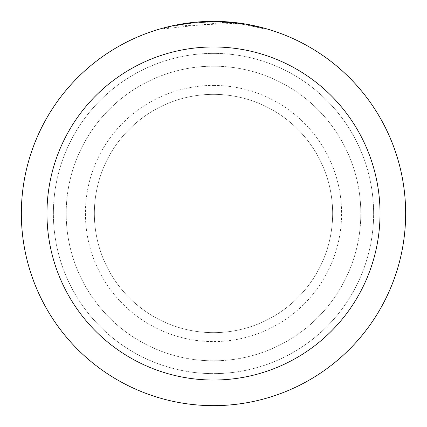 <?xml version="1.0" encoding="UTF-8"?>
<svg xmlns="http://www.w3.org/2000/svg" width="427" height="427" viewBox="0 0 427 427"><rect width="100%" height="100%" fill="white"/><g stroke="black" fill="none" stroke-linecap="round" stroke-linejoin="round"><path stroke-width="0.32" stroke-dasharray="2.13 1.6" d="M213.5 94.351A119.149 119.149 0 0 1 332.649 213.5A119.149 119.149 0 0 1 213.5 332.649A119.149 119.149 0 0 1 94.351 213.5A119.149 119.149 0 0 1 213.5 94.351A119.149 119.149 0 0 1 332.649 213.5A119.149 119.149 0 0 1 213.5 332.649A119.149 119.149 0 0 1 94.351 213.5A119.149 119.149 0 0 1 213.5 94.351A119.149 119.149 0 0 1 332.649 213.5A119.149 119.149 0 0 1 213.5 332.649A119.149 119.149 0 0 1 94.351 213.5A119.149 119.149 0 0 1 213.5 94.351A119.149 119.149 0 0 1 332.649 213.5A119.149 119.149 0 0 1 213.5 332.649A119.149 119.149 0 0 1 94.351 213.5A119.149 119.149 0 0 1 213.5 94.351M213.5 66.185A147.315 147.315 0 0 1 360.815 213.5A147.315 147.315 0 0 1 213.5 360.815A147.315 147.315 0 0 1 66.185 213.5A147.315 147.315 0 0 1 213.5 66.185A147.315 147.315 0 0 1 360.815 213.5A147.315 147.315 0 0 1 213.5 360.815A147.315 147.315 0 0 1 66.185 213.5A147.315 147.315 0 0 1 213.5 66.185M224.645 22.327L162.127 29.009L177.573 25.39L188.019 23.693L198.544 22.578L214.402 21.991L224.981 22.337L235.528 23.261L235.528 22.615L213.5 21.35A192.15 192.15 0 0 1 405.65 213.5A192.15 192.15 0 0 1 213.5 405.65A192.15 192.15 0 0 1 21.35 213.5A192.15 192.15 0 0 1 213.5 21.35L216.964 21.382M213.5 85.4A128.1 128.1 0 0 1 341.6 213.5A128.1 128.1 0 0 1 213.5 341.6A128.1 128.1 0 0 1 85.4 213.5A128.1 128.1 0 0 1 213.5 85.4M219.35 21.441L234.791 22.535M219.515 21.446L213.5 21.35L224.645 21.681L245.039 23.955M264.873 28.347L244.217 23.827L244.223 24.472L264.873 29.015L247.062 24.958L224.65 22.316L224.65 21.676M235.523 23.261L173.72 26.17A191.509 191.509 0 0 1 191.888 23.213L208.947 22.044L219.515 22.087L230.105 22.711L244.217 24.472M200.823 21.766L191.888 22.572L191.888 23.213L191.888 22.567A192.15 192.15 0 0 0 173.72 25.513L187.656 23.095M194.808 22.263L193.997 22.343M264.889 29.015L264.889 28.347L264.889 29.015M173.72 26.17L173.72 25.513L173.72 26.17M203.567 21.606L213.5 21.355L198.651 21.926L183.893 23.645L165.708 27.387L162.116 28.347L162.116 29.015M247.073 24.958L247.073 24.307L247.073 24.958M190.832 22.695L213.5 21.35M213.5 53.375A160.125 160.125 0 0 1 373.625 213.5A160.125 160.125 0 0 1 213.5 373.625A160.125 160.125 0 0 1 53.375 213.5A160.125 160.125 0 0 1 213.5 53.375A160.125 160.125 0 0 1 373.625 213.5A160.125 160.125 0 0 1 213.5 373.625A160.125 160.125 0 0 1 53.375 213.5A160.125 160.125 0 0 1 213.5 53.375M247.142 24.318L247.142 24.969"/><path stroke-width="0.64" d="M216.964 21.382L219.35 21.441M234.791 22.535L235.523 22.615M213.5 21.35A192.15 192.15 0 0 1 405.65 213.5A192.15 192.15 0 0 1 213.5 405.65A192.15 192.15 0 0 1 21.35 213.5A192.15 192.15 0 0 1 213.5 21.35L194.808 22.263M245.039 23.955L264.873 28.347M244.223 23.821L219.515 21.446M213.5 46.97A166.53 166.53 0 0 1 380.03 213.5A166.53 166.53 0 0 1 213.5 380.03A166.53 166.53 0 0 1 46.97 213.5A166.53 166.53 0 0 1 213.5 46.97M193.997 22.343L173.72 25.513L162.127 28.347M200.823 21.766L203.567 21.606M187.656 23.095L190.832 22.695"/></g></svg>
